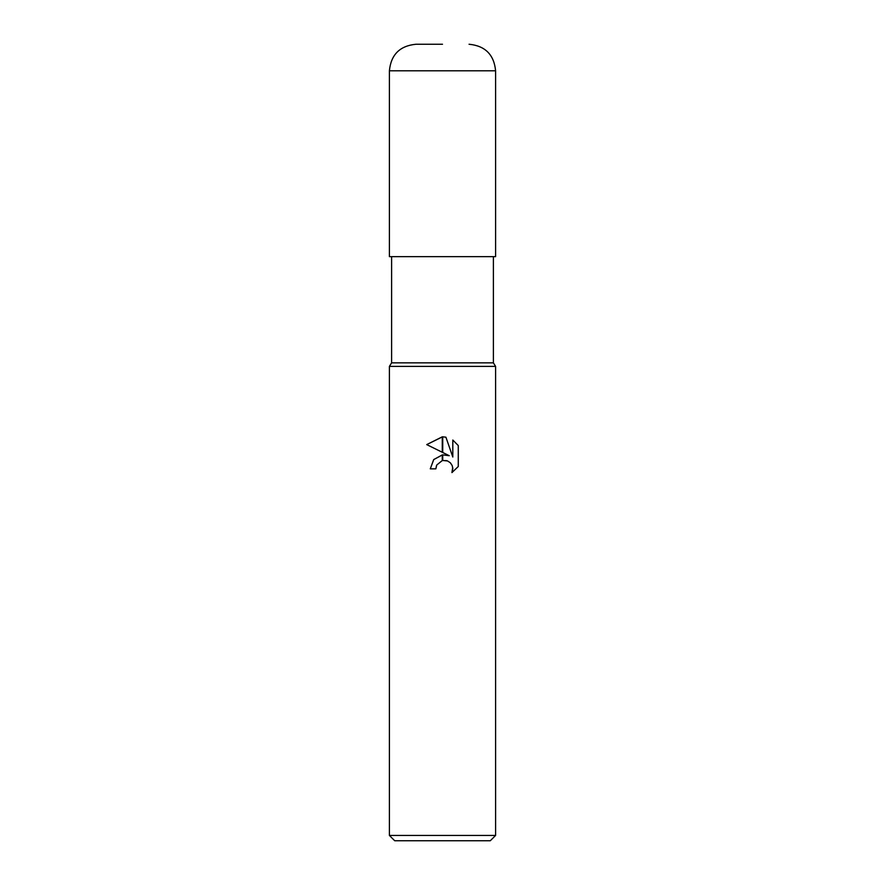 <?xml version="1.0" encoding="UTF-8"?>
<svg xmlns="http://www.w3.org/2000/svg" width="885" height="885" viewBox="0 0 885 885"><rect width="100%" height="100%" fill="white"/><g stroke="black" fill="none" stroke-linecap="round" stroke-linejoin="round"><path stroke-width="1.33" d="M442.5 362.85L493.387 362.85L495.6 366.39L495.6 835.44L389.4 835.44L389.4 366.39L495.6 366.39L389.4 366.39L391.613 362.85L442.5 362.85M389.4 835.44L394.71 840.75L490.29 840.75L495.6 835.44M449.259 455.709L442.721 452.489L442.721 436.825L445.918 437.19L452.81 457.014L452.81 440.033L458.275 445.564L458.275 466.517L451.936 472.59L452.832 468.796L452.18 465.543L450.354 462.8L447.6 460.963L442.721 460.477L442.721 454.868L449.259 455.709L442.721 454.868M442.5 454.89L433.75 459.536L430.287 468.851L433.672 459.625L442.279 454.912L442.279 460.565L436.759 465.001L435.862 468.851L436.438 465.742M452.711 467.413L451.936 472.59L458.275 466.517M442.279 452.268L426.725 444.602L442.279 436.825L442.279 452.268M436.759 465.001L442.234 460.576M442.5 460.521L446.814 460.676M458.275 445.564L452.81 440.033M445.918 437.19L442.721 436.825M442.5 436.825L426.725 444.602M435.862 468.851L430.287 468.851M442.5 44.25L415.95 44.25L442.5 44.25M495.6 70.8L389.4 70.8L389.4 256.65L495.6 256.65L495.6 70.8C494.029 54.671 485.179 45.821 469.05 44.25M493.387 256.65L493.387 362.85M391.613 256.65L391.613 362.85M389.4 70.8C390.971 54.671 399.821 45.821 415.95 44.25"/></g></svg>
